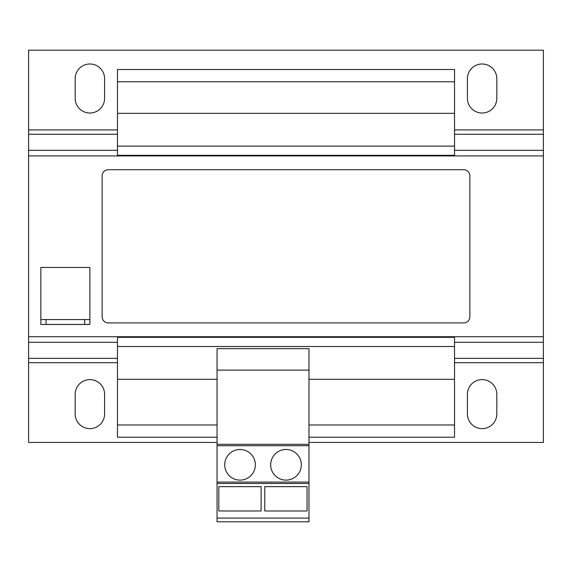 <?xml version="1.0" encoding="UTF-8"?>
<svg xmlns="http://www.w3.org/2000/svg" width="572" height="572" viewBox="0 0 572 572"><rect width="100%" height="100%" fill="white"/><g stroke="black" fill="none" stroke-linecap="round" stroke-linejoin="round"><path stroke-width="0.86" d="M482.117 113.02A14.708 14.708 0 0 0 496.825 98.312L496.825 78.7A14.708 14.708 0 0 0 482.117 63.992A14.708 14.708 0 0 0 467.403 78.7L467.403 98.312A14.708 14.708 0 0 0 482.117 113.02M89.883 113.02A14.708 14.708 0 0 0 104.597 98.312L104.597 78.7A14.708 14.708 0 0 0 89.883 63.992A14.708 14.708 0 0 0 75.175 78.7L75.175 98.312A14.708 14.708 0 0 0 89.883 113.02M482.117 428.642A14.708 14.708 0 0 0 496.825 413.935L496.825 394.322A14.708 14.708 0 0 0 482.117 379.615A14.708 14.708 0 0 0 467.403 394.322L467.403 413.935A14.708 14.708 0 0 0 482.117 428.642M89.883 428.642A14.708 14.708 0 0 0 104.597 413.935L104.597 394.322A14.708 14.708 0 0 0 89.883 379.615A14.708 14.708 0 0 0 75.175 394.322L75.175 413.935A14.708 14.708 0 0 0 89.883 428.642M286 449.478A15.322 15.322 0 0 0 270.678 464.8A15.322 15.322 0 0 0 286 480.123A15.322 15.322 0 0 0 301.322 464.8A15.322 15.322 0 0 0 286 449.478M240.033 449.478A15.322 15.322 0 0 0 224.717 464.8A15.322 15.322 0 0 0 240.033 480.123A15.322 15.322 0 0 0 255.355 464.8A15.322 15.322 0 0 0 240.033 449.478M469.855 316.795L469.855 175.84A6.128 6.128 0 0 0 463.728 169.712L108.272 169.712A6.128 6.128 0 0 0 102.145 175.84L102.145 316.795A6.128 6.128 0 0 0 108.272 322.923L463.728 322.923A6.128 6.128 0 0 0 469.855 316.795M454.533 336.715L454.533 379.308L308.98 379.308M117.467 336.715L117.467 437.222L217.053 437.222M217.053 379.308L117.467 379.308M454.533 379.308L454.533 437.222L308.98 437.222M454.533 424.967L308.98 424.967M217.053 424.967L117.467 424.967M454.533 337.33L117.467 337.33M454.533 346.518L117.467 346.518M117.467 342.313L28.6 342.313L28.6 336.715L543.4 336.715L543.4 155.92L28.6 155.92L28.6 50.2L543.4 50.2L543.4 134.256L454.533 134.256M28.6 336.715L28.6 155.92M543.4 155.92L543.4 134.256M543.4 336.715L543.4 342.313L454.533 342.313M308.98 442.435L543.4 442.435L543.4 342.313M28.6 342.313L28.6 442.435L217.053 442.435M84.677 319.555L89.883 319.555L89.883 267.46L40.855 267.46L40.855 324.46L84.677 324.46L84.677 319.555L40.855 319.555M46.067 319.555L46.067 324.46M89.883 319.555L89.883 324.46L84.677 324.46M117.467 81.767L454.533 81.767L454.533 69.505L117.467 69.505L117.467 155.92M454.533 81.767L454.533 113.328L117.467 113.328M454.533 113.328L454.533 146.117L117.467 146.117M454.533 146.117L454.533 155.305L117.467 155.305M454.533 155.305L454.533 155.92M308.98 518.096L308.98 348.663L217.053 348.663L217.053 521.8L308.98 521.8L308.98 518.096L217.053 518.096M308.98 483.49L217.053 483.49M308.98 370.113L217.053 370.113M308.98 444.33L217.053 444.33M308.98 445.738L217.053 445.738M308.98 482.089L217.053 482.089M261.104 486.65L261.104 510.982L218.819 510.982L218.819 486.65L261.104 486.65M307.064 486.65L307.064 510.982L264.779 510.982L264.779 486.65L307.064 486.65M117.467 134.256L28.6 134.256M543.4 150.322L454.533 150.322M117.467 150.322L28.6 150.322M543.4 129.923L454.533 129.923M117.467 129.923L28.6 129.923M543.4 358.379L454.533 358.379M117.467 358.379L28.6 358.379M543.4 362.712L454.533 362.712M117.467 362.712L28.6 362.712"/></g></svg>
